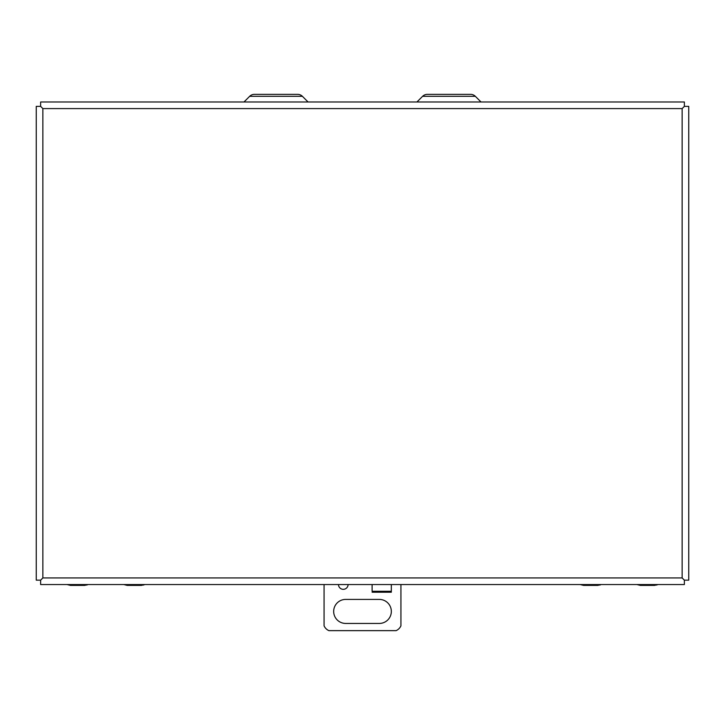 <?xml version="1.0" encoding="UTF-8"?>
<svg xmlns="http://www.w3.org/2000/svg" width="725" height="725" viewBox="0 0 725 725"><rect width="100%" height="100%" fill="white"/><g stroke="black" fill="none" stroke-linecap="round" stroke-linejoin="round"><path stroke-width="1.09" d="M684.373 106.376L688.75 106.376L688.75 580.154L684.373 580.154L682.143 577.934L684.364 580.163L684.364 584.54L40.636 584.54L40.636 580.163L42.857 577.934L40.627 580.154L36.25 580.154L36.25 106.376L40.645 106.376L42.857 108.596L40.636 106.367L40.636 101.989L684.364 101.989L684.364 106.367L682.143 108.596L684.373 106.376M79.868 585.102L70.434 585.383L84.698 585.383L88.124 584.54M87.118 584.984L79.596 585.383M67.008 584.54L70.434 585.383M645.585 585.129L640.302 585.383L636.876 584.54L640.302 585.383L654.566 585.383L658.001 584.54M656.986 584.984L650.198 585.383M348.091 584.54A4.803 4.803 0 0 1 343.288 589.325A4.803 4.803 0 0 1 338.484 584.54M379.311 623.437L345.689 623.437A12.008 12.008 0 0 1 333.672 611.429A12.008 12.008 0 0 1 345.689 599.412L379.311 599.412A12.008 12.008 0 0 1 391.328 611.429A12.008 12.008 0 0 1 379.311 623.437M391.328 584.54L391.328 592.207L391.319 584.54M372.115 591.265L372.106 584.54L372.115 591.265L391.319 591.265M324.066 584.54L324.066 625.838A9.606 9.606 0 0 0 328.869 630.641L396.131 630.641A9.606 9.606 0 0 0 400.934 625.838L400.934 584.54M285.632 94.359L297.667 94.359A6.688 6.688 0 0 1 302.397 96.316L308.062 101.989M266.419 94.359L254.393 94.359A6.688 6.688 0 0 0 249.663 96.316L243.99 101.989M458.581 94.359L470.607 94.359A6.688 6.688 0 0 1 475.337 96.316L481.01 101.989M439.368 94.359L427.333 94.359A6.688 6.688 0 0 0 422.603 96.316L416.938 101.989M297.667 94.359L254.393 94.359M470.607 94.359L427.333 94.359M580.127 584.54L583.562 585.383L597.817 585.383L601.252 584.54M589.126 585.039L583.562 585.383M600.246 584.984L593.458 585.383M132.458 585.129L127.183 585.383L123.748 584.54L127.183 585.383L141.438 585.383L144.873 584.54M143.858 584.984L137.07 585.383M682.143 108.596L682.143 577.934L42.857 577.934L42.857 108.596L682.143 108.596M372.115 592.207L391.319 592.207M302.397 96.316L249.663 96.316M475.337 96.316L422.603 96.316"/></g></svg>
